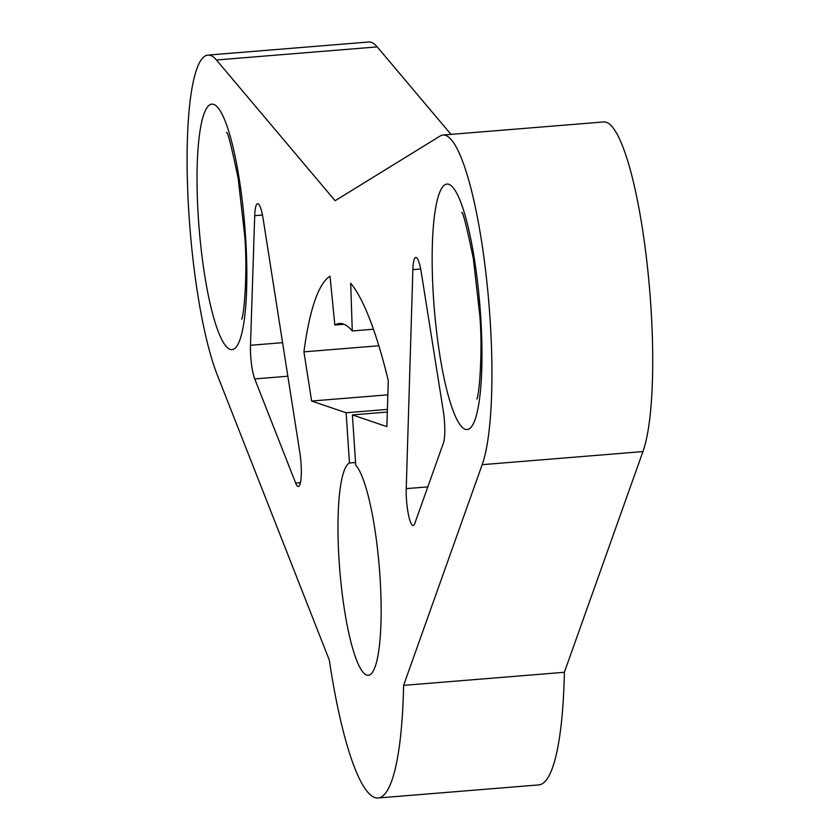 <?xml version="1.0" encoding="UTF-8"?>
<svg xmlns="http://www.w3.org/2000/svg" width="840" height="840" viewBox="0 0 840 840"><rect width="100%" height="100%" fill="white"/><g stroke="black" fill="none" stroke-linecap="round" stroke-linejoin="round"><path stroke-width="1.26" d="M482.16 464.678L403.599 685.377A213.413 39.627 -94.7 0 1 377.969 798A213.413 39.627 -94.7 0 1 329.322 660.125L217.14 374.588A172.379 32.004 85.3 0 1 187.435 182.616A172.379 32.004 85.3 0 1 207.942 55.093A172.379 32.004 85.3 0 1 216.436 59.987L335.108 200.728L440.129 136.028A172.379 32.004 -94.7 0 1 443.069 135.02A172.379 32.004 -94.7 0 1 485.636 270.9A172.379 32.004 -94.7 0 1 482.16 464.678L642.936 451.584A172.379 32.004 -94.7 0 0 646.422 257.807A172.379 32.004 -94.7 0 0 603.855 121.926L443.069 135.02M355.73 465.15A106.712 19.814 85.3 0 1 380.195 579.821A106.712 19.814 85.3 0 1 368.225 675.318A106.712 19.814 85.3 0 1 340.158 574.508A106.712 19.814 85.3 0 1 349.461 463.019L346.122 412.766L311.64 401.037L303.923 351.866A311.913 57.907 85.3 0 1 330.015 276.224L334.845 325.028A262.668 48.773 85.3 0 1 339.329 323.484A262.668 48.773 85.3 0 1 352.275 330.95L350.7 283.258A311.913 57.907 -94.7 0 1 388.28 380.541L386.883 426.615L352.401 414.897L355.73 465.15M443.268 410.802L421.26 272.296A24.622 4.567 -94.7 0 0 415.81 257.45A24.622 4.567 -94.7 0 0 412.87 269.63L406.235 488.628A24.622 4.567 -94.7 0 0 408.188 513.377A24.622 4.567 -94.7 0 0 413.175 525.525A24.622 4.567 -94.7 0 0 414.761 523.541L443.405 443.058A24.622 4.567 -94.7 0 0 443.268 410.802M250.499 345.282L254.709 215.68A24.622 4.567 85.3 0 1 257.639 203.69A24.622 4.567 85.3 0 1 263.12 218.726L299.817 452.456A24.622 4.567 85.3 0 1 298.337 486.497A24.622 4.567 85.3 0 1 295.649 483.053L254.741 378.924A24.622 4.567 85.3 0 1 250.499 345.282L282.576 342.668M349.461 463.019L355.562 462.515M403.599 685.377L564.375 672.284A213.413 39.627 85.3 0 1 538.755 784.907L377.969 798M564.375 672.284L642.936 451.584M207.942 55.093L368.729 42A172.379 32.004 85.3 0 1 377.213 46.893L450.975 134.369M373.475 329.217L352.275 330.95M344.001 324.282L334.845 325.028M387.324 412.052L352.401 414.897M378.861 345.765L303.923 351.866M387.839 394.832L311.64 401.037M387.397 409.395L346.122 412.766M480.575 314.811A123.123 22.858 -94.7 0 0 448.928 184.349A123.123 22.858 -94.7 0 0 433.556 298.83A123.123 22.858 -94.7 0 0 465.203 429.293A123.123 22.858 -94.7 0 0 480.575 314.811M198.418 218.904A123.123 22.858 85.3 0 1 213.801 104.423A123.123 22.858 85.3 0 1 245.448 234.896A123.123 22.858 85.3 0 1 230.066 349.367A123.123 22.858 85.3 0 1 198.418 218.904M216.436 59.987L377.213 46.893M427.812 486.875L406.235 488.628M420.672 269L412.87 269.63M300.426 482.664L295.649 483.053M287.847 376.226L254.741 378.924M262.469 215.05L254.709 215.68M461.643 212.562L461.622 212.531C462.704 210.809 466.61 226.128 473.319 258.51L479.671 314.149C482.843 346.594 479.608 394.023 476.826 399.137L476.847 399.074M226.517 132.636L226.496 132.615C227.577 130.883 231.472 146.213 238.192 178.584L244.545 234.224C247.716 266.679 244.482 314.108 241.689 319.211L241.721 319.147"/></g></svg>
